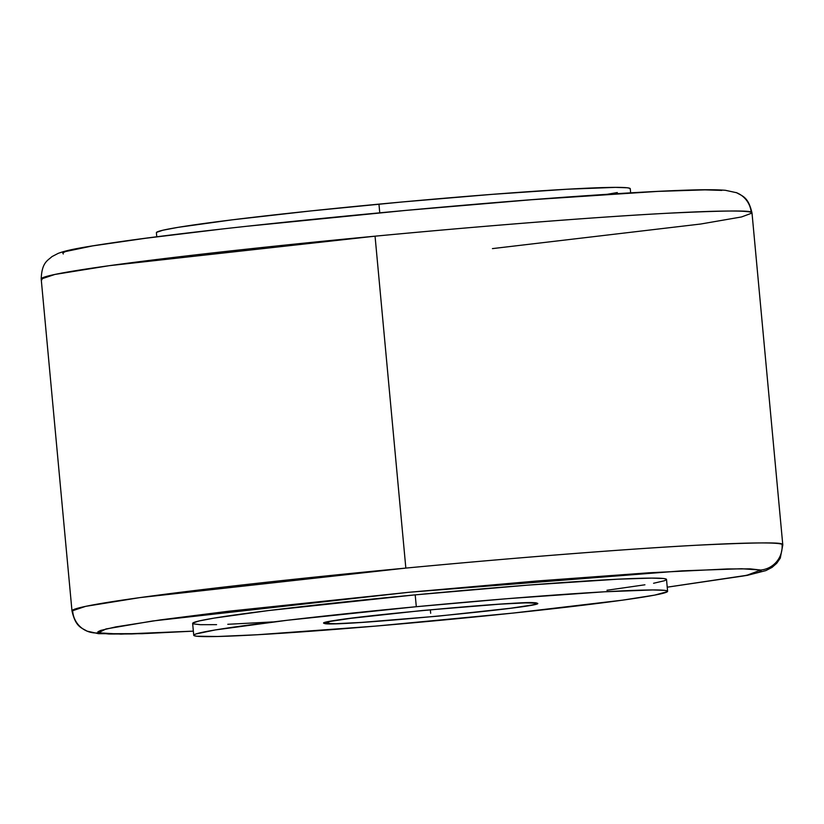 <?xml version="1.0" encoding="UTF-8"?>
<svg xmlns="http://www.w3.org/2000/svg" width="824" height="824" viewBox="0 0 824 824"><rect width="100%" height="100%" fill="white"/><g stroke="black" fill="none" stroke-linecap="round" stroke-linejoin="round"><path stroke-width="1.24" d="M324.44 623.438L324.244 623.366C309.494 620.215 531.799 599.069 536.908 603.137A11.897 11.855 106.5 0 1 533.303 602.931A11.897 11.855 -73.5 0 0 536.908 603.137L536.342 603.971L531.583 605.084L510.942 608.194L438.471 616.115L361.499 622.408L335.862 623.706L324.244 623.366L329.765 621.481L350.406 618.381L422.877 610.45L499.849 604.167L525.485 602.869L537.094 603.209C551.853 606.361 329.548 627.507 324.44 623.438A11.897 11.855 -73.5 0 0 329.816 621.543A11.897 11.855 106.5 0 1 324.44 623.438M492.433 248.611L700.761 224.015L741.528 216.949L752.013 213.076L751.21 212.386A23.608 23.546 -68 0 0 736.151 192.548A23.608 23.546 112 0 1 751.21 212.386A356.926 11.835 174.7 0 0 375.054 236.179A356.926 11.835 174.7 0 0 41.2 279.017L42.003 279.707M193.352 631.153L142.346 633.677L98.478 633.687L87.066 631.133A23.608 23.546 112.8 0 0 98.375 632.863L108.933 634.027L131.778 633.944L193.352 631.133L120.963 634.13L98.283 632.822L97.901 631.761L100.713 630.422L115.741 626.909L160.525 619.875L228.413 611.254L408.704 592.301L536.877 581.002L648.766 572.804L727.376 568.951L750.211 568.869L760.768 570.033L741.549 568.745L681.953 570.847L409.446 592.229L152.625 620.987L105.935 628.97L98.375 632.863A23.608 23.546 -67.2 0 1 72.739 611.593A356.926 11.835 -5.3 0 1 71.987 610.924A356.926 11.835 -5.3 0 1 405.841 568.086C525.908 556.674 638.559 548.248 697.64 545.189C754.599 542.48 782.738 542.182 782.048 544.314A23.608 23.546 112.8 0 1 760.768 570.033L761.242 571.125L758.441 572.474L743.413 575.976L667.224 587.172L746.832 575.306L760.768 570.033A23.608 23.546 -67.2 0 0 782.048 544.314L782.8 544.983L780.287 558.106L776.764 563.255L772.036 567.396L765.856 570.599L747.255 575.368L667.224 587.193M630.648 192.847L630.267 188.737A237.951 7.89 174.7 0 0 378.958 204.136L379.761 212.808L378.958 204.136A237.951 7.89 174.7 0 0 156.395 232.698L156.776 236.807M192.806 623.088L199.089 620.966L214.23 618.093L268.439 610.563L415.203 594.866L416.305 606.711L415.203 594.866A237.951 7.89 174.7 0 0 192.641 623.428L193.733 635.263A237.951 7.89 -5.3 0 1 416.305 606.711A237.951 7.89 -5.3 0 1 667.605 591.302A237.951 7.89 -5.3 0 1 445.042 619.864A237.951 7.89 -5.3 0 1 193.733 635.263M87.066 631.133C81.638 627.795 75.654 627.208 71.987 610.924L85.675 606.351L139.998 597.596L405.841 568.086L375.054 236.179L405.841 568.086A356.926 11.835 -5.3 0 1 782.048 544.314A356.926 11.835 -5.3 0 1 782.8 544.983L752.013 213.076A356.926 11.835 174.7 0 0 751.21 212.386C751.756 210.275 723.534 210.573 666.554 213.303C607.453 216.362 494.977 224.777 375.054 236.179L109.293 265.678L54.909 274.443L41.2 279.017C41.808 262.248 47.741 260.6 51.964 256.604L58.144 253.401C66.981 250.032 80.093 247.437 126.288 240.824C227.434 226.621 445.774 205.217 586.678 195.669C626.631 192.919 658.994 191.117 683.755 190.251C702.79 189.551 716.684 189.572 725.419 190.303L736.584 192.723C742.414 196.174 748.326 196.771 752.013 213.076M667.605 591.302L666.513 579.468A237.951 7.89 174.7 0 0 415.203 594.866L528.39 585.091L618.237 579.169L651.722 578.108L663.526 578.51L666.08 579.045L666.348 579.797L664.329 580.766L653.576 583.268M644.924 584.793L606.969 590.262M272.497 621.935L227.774 624.293M216.578 624.654L200.417 624.695L193.073 623.84M721.803 190.395L704.911 189.86L657.614 191.405L531.531 199.738L405.696 210.419L248.312 226.126M219.864 229.288L145.57 238.27L92.618 245.902L65.559 251.536L62.758 252.875L63.273 253.988M416.305 606.711L287.339 620.256L215.322 629.938L195.916 633.965L193.898 634.933L194.176 635.685L196.72 636.221L217.67 636.489L256.964 634.768L375.765 626.086L513.074 613.077L622.604 600.15L654.668 595.113L667.44 591.642L667.172 590.89L664.628 590.355L652.824 589.943L604.373 591.797L507.903 598.636L416.305 606.711M607.288 194.289L617.32 192.538M630.102 189.067L629.824 188.315L627.28 187.779L615.476 187.378L567.036 189.232L492.144 194.361L402.215 201.973L310.926 210.923L232.183 219.833L177.984 227.362L162.843 230.236L156.56 232.358M430.344 609.76L430.674 613.283M532.417 602.704L533.489 602.941C536.321 599.728 340.837 616.826 327.715 622.038L327.725 622.027M71.987 610.924L41.2 279.017"/></g></svg>

